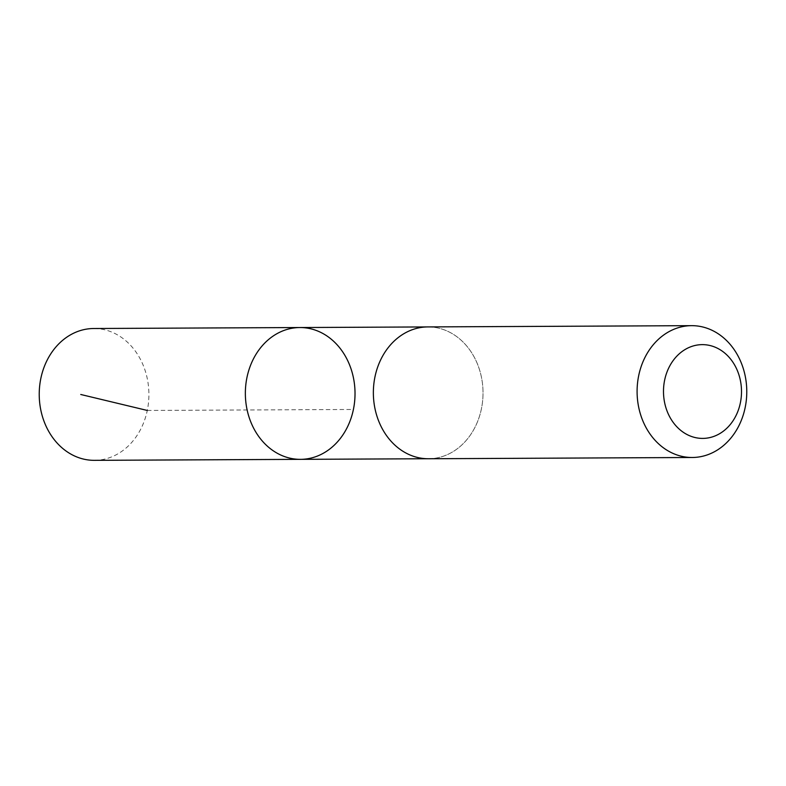 <?xml version="1.0" encoding="UTF-8"?>
<svg xmlns="http://www.w3.org/2000/svg" width="786" height="786" viewBox="0 0 786 786"><rect width="100%" height="100%" fill="white"/><g stroke="black" fill="none" stroke-linecap="round" stroke-linejoin="round"><path stroke-width="0.59" stroke-dasharray="3.93 2.95" d="M94.379 460.341A65.916 54.843 89.7 0 0 99.517 460.026A65.916 54.843 89.7 0 0 148.829 391.074A65.916 54.843 89.7 0 0 93.75 328.509M422.74 327.241A65.906 54.833 89.7 0 0 373.438 396.183A65.906 54.833 89.7 0 0 428.508 458.739A65.906 54.833 89.7 0 0 433.646 458.425A65.906 54.833 89.7 0 0 482.948 389.483A65.906 54.833 89.7 0 0 427.889 326.927A65.906 54.833 89.7 0 0 422.74 327.241M299.879 327.536A65.906 54.833 -90.3 0 1 355.026 393.177A65.906 54.833 -90.3 0 1 300.507 459.348M427.515 458.739L428.508 458.739A65.916 54.843 89.7 0 0 433.646 458.435A65.916 54.843 89.7 0 0 482.958 389.483A65.916 54.843 89.7 0 0 427.879 326.917L426.886 326.937M147.277 410.449L353.405 409.467"/><path stroke-width="1.18" d="M294.74 327.85A65.906 54.833 -90.3 0 1 299.879 327.536A65.906 54.833 -90.3 0 1 355.026 393.177A65.906 54.833 -90.3 0 1 300.507 459.348A65.906 54.833 -90.3 0 1 245.429 396.792A65.906 54.833 -90.3 0 1 294.74 327.85A65.906 54.833 -90.3 0 1 299.879 327.536L93.75 328.509A65.916 54.843 89.7 0 0 88.612 328.823A65.916 54.843 89.7 0 0 39.3 397.775A65.916 54.843 89.7 0 0 94.379 460.341L300.507 459.348A65.906 54.833 -90.3 0 1 245.429 396.792A65.906 54.833 -90.3 0 1 294.74 327.85M691.621 325.659L427.879 326.917A65.916 54.843 89.7 0 0 373.36 393.098A65.916 54.843 89.7 0 0 428.508 458.749L692.25 457.491A65.916 54.843 89.7 0 0 697.388 457.177A65.916 54.843 89.7 0 0 746.7 388.225A65.916 54.843 89.7 0 0 691.621 325.659A65.916 54.843 89.7 0 0 637.092 391.841A65.916 54.843 89.7 0 0 692.25 457.491M706.368 438.185A46.885 39.005 89.7 0 0 734.173 364.232A46.885 39.005 89.7 0 0 666.941 372.161A46.885 39.005 89.7 0 0 706.368 438.185M80.752 394.484L147.277 410.449M426.886 326.937L299.879 327.536M427.515 458.739L300.507 459.348"/></g></svg>
